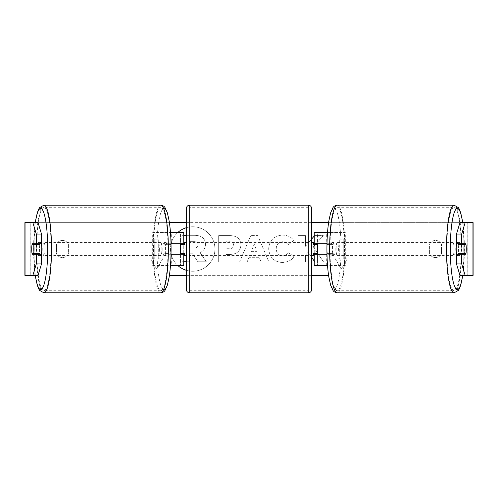 <?xml version="1.0" encoding="UTF-8"?>
<svg xmlns="http://www.w3.org/2000/svg" width="498" height="498" viewBox="0 0 498 498"><rect width="100%" height="100%" fill="white"/><g stroke="black" fill="none" stroke-linecap="round" stroke-linejoin="round"><path stroke-width="0.37" stroke-dasharray="2.49 1.87" d="M152.681 265.478L171.293 265.478L152.681 265.478L152.681 232.522L180.45 232.522L180.45 243.727L169.139 243.727A6.592 1.145 -90 0 0 168.685 249A6.592 1.145 -90 0 0 169.139 254.273L171.013 254.273M171.013 243.727L165.896 243.727A6.592 1.145 -90 0 0 165.436 249A6.592 1.145 -90 0 0 165.896 254.273M168.05 243.727L168.05 232.522L170.478 232.522M169.139 254.273L171.293 254.273L171.293 265.478L180.45 265.478L180.45 254.273L183.75 254.273M183.75 232.522L183.75 265.478L180.45 265.478L180.45 232.522L183.75 232.522L180.45 232.522M168.05 254.273L168.05 265.478L170.478 265.478M180.45 253.613L180.45 244.387L180.45 253.613L184.409 253.613L184.409 255.592M183.75 265.478L180.45 265.478M183.75 253.613L183.75 244.387M155.93 265.478L155.93 232.522L152.681 232.522M155.93 232.522L171.293 232.522L171.293 243.727M171.293 254.273L180.45 254.273M180.45 243.727L183.75 243.727M169.139 243.727L165.896 243.727M345.319 265.478L326.707 265.478L345.319 265.478L345.319 232.522L317.55 232.522L317.55 243.727L332.104 243.727A6.592 1.145 -90 0 1 332.564 249A6.592 1.145 -90 0 1 332.104 254.273L326.987 254.273M328.861 243.727A6.592 1.145 -90 0 1 329.315 249A6.592 1.145 -90 0 1 328.861 254.273L314.25 254.273M326.987 243.727L329.95 243.727L329.95 232.522L327.522 232.522M329.95 254.273L329.95 265.478L327.522 265.478M326.707 254.273L326.707 265.478L314.25 265.478L317.55 265.478L317.55 254.273M317.55 232.522L314.25 232.522L317.55 232.522L317.55 265.478M317.55 253.613L317.55 244.387L317.55 253.613L313.591 253.613L313.591 255.592M314.25 265.478L314.25 232.522M314.25 253.613L314.25 244.387M329.95 243.727L332.104 243.727M342.07 265.478L342.07 232.522L345.319 232.522M342.07 232.522L326.707 232.522L326.707 243.727M317.55 243.727L314.25 243.727M328.861 254.273L332.104 254.273M456.66 243.727A6.592 1.145 -90 0 1 457.345 242.408A6.592 1.145 -90 0 1 458.49 249A6.592 1.145 -90 0 1 457.345 255.592A6.592 1.145 -90 0 1 456.66 254.273M458.602 243.727A6.592 1.145 -90 0 1 459.293 242.408A6.592 1.145 -90 0 1 459.978 243.727M465.954 244.387L458.471 244.387M327.03 249A6.592 1.145 -90 0 1 327.354 244.387L331.251 244.387A6.592 1.145 -90 0 1 332.066 242.408A6.592 1.145 -90 0 1 332.882 244.387L328.991 244.387A6.592 1.145 -90 0 1 329.315 249A6.592 1.145 -90 0 1 328.991 253.613L332.882 253.613A6.592 1.145 -90 0 1 332.066 255.592A6.592 1.145 -90 0 1 331.251 253.613L327.354 253.613A6.592 1.145 -90 0 1 327.03 249M332.869 249A6.592 1.145 -90 0 1 334.015 242.408A6.592 1.145 -90 0 1 335.16 249A6.592 1.145 -90 0 1 334.015 255.592A6.592 1.145 -90 0 1 332.869 249M328.991 244.387L327.354 244.387M327.354 253.613L328.991 253.613M458.471 253.613L465.954 253.613M459.978 254.273A6.592 1.145 -90 0 1 459.293 255.592A6.592 1.145 -90 0 1 458.602 254.273M331.251 244.387L332.882 244.387M332.882 253.613L331.251 253.613M336.113 249A6.592 1.145 -90 0 1 337.258 242.408A6.592 1.145 -90 0 1 338.403 249A6.592 1.145 -90 0 1 337.258 255.592A6.592 1.145 -90 0 1 336.113 249M452.956 249A6.592 1.145 -90 0 1 454.101 242.408A6.592 1.145 -90 0 1 455.24 249A6.592 1.145 -90 0 1 454.101 255.592A6.592 1.145 -90 0 1 452.956 249M461.341 249A41.72 7.246 -90 0 1 454.101 290.72A41.72 7.246 -90 0 1 446.855 249A41.72 7.246 -90 0 1 454.101 207.28A41.72 7.246 -90 0 1 461.341 249M344.504 249A41.72 7.246 -90 0 1 337.258 290.72A41.72 7.246 -90 0 1 330.012 249A41.72 7.246 -90 0 1 337.258 207.28A41.72 7.246 -90 0 1 344.504 249M186.383 270.314A22.229 22.229 0 0 0 214.937 249A22.229 22.229 0 0 0 186.383 227.686M177.786 232.522A22.229 22.229 0 0 0 171.113 243.727M171.026 244.101A22.229 22.229 0 0 0 171.026 253.899M171.113 254.273A22.229 22.229 0 0 0 177.786 265.478M192.707 226.771A22.229 22.229 0 0 0 170.478 249A22.229 22.229 0 0 0 192.707 271.229A22.229 22.229 0 0 0 214.937 249A22.229 22.229 0 0 0 192.707 226.771M441.465 244.151A6.592 6.592 0 0 0 429.6 244.151L429.6 253.849A6.592 6.592 0 0 0 441.465 253.849L441.465 244.151A6.592 6.592 0 0 0 429.6 244.151L429.6 253.849A6.592 6.592 0 0 0 441.465 253.849L441.465 244.151M62.468 240.434A6.592 6.592 0 0 1 68.4 244.151L68.4 253.849A6.592 6.592 0 0 1 56.535 253.849L56.535 244.151A6.592 6.592 0 0 1 68.4 244.151L68.4 253.849A6.592 6.592 0 0 1 56.535 253.849L56.535 244.151A6.592 6.592 0 0 1 62.468 240.434M41.496 254.273L32.177 254.273M37.244 253.613A6.592 1.145 90 0 1 36.914 249A6.592 1.145 90 0 1 37.244 244.387M317.55 253.171L313.273 246.94L323.252 235.604L314.587 235.604L314.25 236.002M314.25 261.139L314.817 261.973L323.588 261.973L318.303 254.273M311.617 239.108L305.511 246.305L305.511 235.604L298.202 235.604L298.202 261.973L305.511 261.973L305.511 255.157L308.187 252.181L311.617 257.248M259.215 257.292L249 257.292L247.145 261.973L239.6 261.973L250.755 235.579L257.752 235.579L268.908 261.973L261.126 261.973L259.215 257.292L249 257.292L247.145 261.973L239.6 261.973L250.755 235.579L257.752 235.579L268.908 261.973L261.126 261.973L259.215 257.292M25.043 275.363L30.235 275.363L24.9 275.363L24.9 222.637L169.42 222.637M186.383 222.637L311.617 222.637M328.58 222.637L473.1 222.637M328.58 275.363L169.42 275.363M186.383 275.363L311.617 275.363M347.206 258.885L341.279 269.163L335.347 258.885L339.3 258.885L339.3 239.115L343.253 239.115L339.3 239.115L339.3 258.885L335.347 258.885L341.279 269.163L347.206 258.885L343.253 258.885L343.253 239.115L343.253 258.885L347.206 258.885M154.747 258.885L150.794 258.885L156.721 269.163L162.653 258.885L158.7 258.885L158.7 239.115L154.747 239.115L158.7 239.115L158.7 258.885L162.653 258.885L156.721 269.163L150.794 258.885L154.747 258.885L154.747 239.115L154.747 258.885M240.932 244.873L240.932 244.948C240.428 251.216 236.65 254.378 229.597 254.441L225.98 254.441L225.98 261.973L218.672 261.973L218.672 235.604L229.97 235.604C236.961 235.778 240.609 238.866 240.932 244.873L240.932 244.948C240.428 251.216 236.65 254.378 229.597 254.441L225.98 254.441L225.98 261.973L218.672 261.973L218.672 235.604L229.97 235.604C236.961 235.778 240.609 238.866 240.932 244.873M293.957 256.545C291.741 260.242 287.85 262.228 282.279 262.496C273.981 261.892 269.449 257.341 268.683 248.863L268.683 248.788C269.325 240.378 273.956 235.809 282.584 235.081C287.838 235.293 291.567 237.123 293.77 240.578L288.267 244.835C286.854 242.862 284.937 241.835 282.509 241.742C278.563 242.146 276.465 244.468 276.216 248.714L276.216 248.788C276.465 253.115 278.563 255.462 282.509 255.829C285.074 255.723 287.06 254.659 288.454 252.629L293.957 256.545C291.741 260.242 287.85 262.228 282.279 262.496C273.981 261.892 269.449 257.341 268.683 248.863L268.683 248.788C269.325 240.378 273.956 235.809 282.584 235.081C287.838 235.293 291.567 237.123 293.77 240.578L288.267 244.835C286.854 242.862 284.937 241.835 282.509 241.742C278.563 242.146 276.465 244.468 276.216 248.714L276.216 248.788C276.465 253.115 278.563 255.462 282.509 255.829C285.074 255.723 287.06 254.659 288.454 252.629L293.957 256.545M38.06 222.637L459.94 222.637M460.756 253.613A6.592 1.145 90 0 0 460.756 244.387M465.823 243.727L456.504 243.727M473.1 275.363L459.94 275.363M456.504 254.273L465.823 254.273M38.06 275.363L30.235 275.363L30.235 222.637L25.043 222.637M472.957 222.637L467.765 222.637L467.765 275.363L472.957 275.363M467.827 275.363L467.827 222.637L467.827 275.363M30.173 275.363L30.173 222.637L30.173 275.363M32.177 243.727L41.496 243.727M186.383 235.33L194.519 235.33C198.521 235.38 201.385 236.332 203.122 238.193C204.678 239.7 205.456 241.748 205.462 244.35L205.462 244.425C205.294 248.452 203.483 251.154 200.028 252.536L206.334 261.749L197.88 261.749L192.558 253.75L189.346 253.75L189.346 261.749L186.383 261.749M183.75 261.749L182.025 261.749L182.025 235.33L194.519 235.33C198.521 235.38 201.385 236.332 203.122 238.193C204.678 239.7 205.456 241.748 205.462 244.35L205.462 244.425C205.294 248.452 203.483 251.154 200.028 252.536L206.334 261.749L197.88 261.749L192.558 253.75L189.346 253.75L189.346 261.749L182.025 261.749L182.025 235.33L183.75 235.33M251.241 251.639L257.117 251.639L254.198 244.194L251.241 251.639L257.117 251.639L254.198 244.194L251.241 251.639M233.624 245.209C233.537 242.924 232.13 241.767 229.404 241.742L225.98 241.742L225.98 248.714L229.441 248.714C232.136 248.608 233.531 247.462 233.624 245.284L233.624 245.209C233.537 242.924 232.13 241.767 229.404 241.742L225.98 241.742L225.98 248.714L229.441 248.714C232.136 248.608 233.531 247.462 233.624 245.284L233.624 245.209M313.273 246.94L323.252 235.604L314.587 235.604L305.511 246.305L305.511 235.604L298.202 235.604L298.202 261.973L305.511 261.973L305.511 255.157L308.187 252.181L314.817 261.973L323.588 261.973L313.273 246.94M198.104 244.879L198.104 244.798C198.011 242.719 196.691 241.673 194.139 241.667L189.346 241.667L189.346 248.01L194.176 248.01C196.735 247.929 198.042 246.884 198.104 244.879L198.104 244.798C198.011 242.719 196.691 241.673 194.139 241.667L189.346 241.667L189.346 248.01L194.176 248.01C196.735 247.929 198.042 246.884 198.104 244.879M41.34 243.727A6.592 1.145 -90 0 0 40.655 242.408A6.592 1.145 -90 0 0 39.51 249A6.592 1.145 -90 0 0 40.655 255.592A6.592 1.145 -90 0 0 41.34 254.273M38.022 254.273A6.592 1.145 -90 0 0 38.707 255.592A6.592 1.145 -90 0 0 39.398 254.273M39.529 253.613L32.046 253.613M170.646 253.613A6.592 1.145 -90 0 0 170.97 249A6.592 1.145 -90 0 0 170.646 244.387L166.749 244.387A6.592 1.145 -90 0 0 165.934 242.408A6.592 1.145 -90 0 0 165.118 244.387L169.009 244.387A6.592 1.145 -90 0 0 168.685 249A6.592 1.145 -90 0 0 169.009 253.613L165.118 253.613A6.592 1.145 -90 0 0 165.934 255.592A6.592 1.145 -90 0 0 166.749 253.613L169.009 253.613M162.84 249A6.592 1.145 -90 0 0 163.985 255.592A6.592 1.145 -90 0 0 165.131 249A6.592 1.145 -90 0 0 163.985 242.408A6.592 1.145 -90 0 0 162.84 249M169.009 244.387L170.646 244.387M32.046 244.387L39.529 244.387M39.398 243.727A6.592 1.145 -90 0 0 38.707 242.408A6.592 1.145 -90 0 0 38.022 243.727M166.749 244.387L165.118 244.387M165.118 253.613L166.749 253.613M159.597 249A6.592 1.145 -90 0 0 160.742 255.592A6.592 1.145 -90 0 0 161.887 249A6.592 1.145 -90 0 0 160.742 242.408A6.592 1.145 -90 0 0 159.597 249M42.76 249A6.592 1.145 -90 0 0 43.899 255.592A6.592 1.145 -90 0 0 45.044 249A6.592 1.145 -90 0 0 43.899 242.408A6.592 1.145 -90 0 0 42.76 249M51.145 249A41.72 7.246 -90 0 0 43.899 207.28A41.72 7.246 -90 0 0 36.659 249A41.72 7.246 -90 0 0 43.899 290.72A41.72 7.246 -90 0 0 51.145 249M167.988 249A41.72 7.246 -90 0 0 160.742 207.28A41.72 7.246 -90 0 0 153.496 249A41.72 7.246 -90 0 0 160.742 290.72A41.72 7.246 -90 0 0 167.988 249M186.383 255.592L186.383 242.408L186.383 255.592M311.617 255.592L311.617 242.408L311.617 255.592M313.591 242.408L313.591 244.387L317.55 244.387M180.45 244.387L184.409 244.387L184.409 242.408M311.617 289.537L311.617 208.463M186.383 208.463L186.383 289.537M308.318 242.408L308.318 255.592L308.318 242.408L189.682 242.408L189.682 255.592L189.682 242.408M308.318 255.592L189.682 255.592M308.318 290.72L308.318 207.28L308.318 290.72L189.682 290.72L189.682 207.28L189.682 290.72M308.318 207.28L189.682 207.28M454.101 292.83A43.83 7.613 90 0 0 461.708 249A43.83 7.613 90 0 0 454.101 205.17M462.692 222.637A40.537 7.04 -90 0 1 464.385 249A40.537 7.04 -90 0 1 462.692 275.363M337.258 205.17A43.83 7.613 -90 0 1 344.871 249A43.83 7.613 -90 0 1 337.258 292.83M341.055 249A40.537 7.04 90 0 0 334.015 208.463A40.537 7.04 90 0 0 326.974 249A40.537 7.04 90 0 0 334.015 289.537A40.537 7.04 90 0 0 341.055 249M34.125 275.363L34.125 222.637L34.125 275.363M463.875 275.363L463.875 222.637L463.875 275.363M43.899 292.83A43.83 7.613 90 0 1 36.292 249A43.83 7.613 90 0 1 43.899 205.17M35.308 222.637A40.537 7.04 -90 0 0 33.615 249A40.537 7.04 -90 0 0 35.308 275.363M160.742 205.17A43.83 7.613 -90 0 0 153.129 249A43.83 7.613 -90 0 0 160.742 292.83M171.026 249A40.537 7.04 90 0 1 163.985 289.537A40.537 7.04 90 0 1 156.945 249A40.537 7.04 90 0 1 163.985 208.463A40.537 7.04 90 0 1 171.026 249M308.318 205.17L308.318 292.83M189.682 292.83L189.682 205.17M462.779 222.637L464.435 249L462.779 275.363M457.345 242.408L459.293 242.408M332.066 242.408L334.015 242.408M332.066 255.592L334.015 255.592M457.345 255.592L459.293 255.592M337.258 242.408L454.101 242.408M337.258 290.72L454.101 290.72M337.258 207.28L454.101 207.28M337.258 255.592L454.101 255.592M35.221 275.363L33.565 249L35.221 222.637M40.655 255.592L38.707 255.592M165.934 255.592L163.985 255.592M165.934 242.408L163.985 242.408M40.655 242.408L38.707 242.408M160.742 255.592L43.899 255.592M160.742 207.28L43.899 207.28M160.742 290.72L43.899 290.72M160.742 242.408L43.899 242.408"/><path stroke-width="0.75" d="M183.75 244.387L183.75 243.727L171.013 243.727M183.75 243.727L183.75 232.522L170.478 232.522M170.478 265.478L183.75 265.478L183.75 253.613M180.45 254.273L180.45 243.727M171.013 254.273L183.75 254.273M327.522 232.522L314.25 232.522L314.25 243.727L326.987 243.727M327.522 265.478L314.25 265.478L314.25 253.613M317.55 254.273L317.55 253.613L313.591 253.613L313.591 255.592L311.617 255.592M317.55 253.613L317.55 243.727M314.25 244.387L314.25 243.727M326.987 254.273L314.25 254.273M456.66 254.273A6.592 1.145 -90 0 1 456.199 249A6.592 1.145 -90 0 1 456.66 243.727M463.987 249A6.592 1.145 -90 0 1 464.317 244.387L465.954 244.387A6.592 1.145 -90 0 1 466.277 249A6.592 1.145 -90 0 1 465.954 253.613L464.317 253.613A6.592 1.145 -90 0 1 463.987 249M458.602 243.727A6.592 1.145 -90 0 0 458.471 244.387L464.317 244.387M459.978 243.727A6.592 1.145 -90 0 1 460.108 244.387M460.108 253.613A6.592 1.145 -90 0 1 459.978 254.273M458.602 254.273A6.592 1.145 -90 0 1 458.471 253.613L464.317 253.613M186.383 227.686A22.229 22.229 0 0 0 177.786 232.522M171.113 243.727A22.229 22.229 0 0 0 171.026 244.101M171.026 253.899A22.229 22.229 0 0 0 171.113 254.273M177.786 265.478A22.229 22.229 0 0 0 186.383 270.314M41.496 234.054L41.496 243.727L32.177 243.727A6.592 1.145 -90 0 0 31.723 249A6.592 1.145 -90 0 0 32.177 254.273L41.496 254.273L41.496 263.946L38.06 275.363L24.9 275.363L24.9 222.637L38.06 222.637L41.496 234.054L36.298 234.054L32.868 222.637M37.375 254.273A6.592 1.145 90 0 1 37.244 253.613M318.303 254.273L317.55 253.171M311.617 257.248L314.25 261.139M314.25 236.002L311.617 239.108M169.42 222.637L186.383 222.637M311.617 222.637L328.58 222.637M169.42 275.363L186.383 275.363M311.617 275.363L328.58 275.363M465.132 275.363L473.1 275.363L473.1 222.637L465.132 222.637L461.702 234.054L456.504 234.054L456.504 243.727L465.823 243.727A6.592 1.145 -90 0 1 465.823 254.273L461.702 254.273L461.702 263.946L465.132 275.363L459.94 275.363L456.504 263.946L456.504 254.273L461.702 254.273M461.702 243.727L461.702 234.054M456.504 263.946L461.702 263.946M460.625 254.273A6.592 1.145 90 0 0 460.756 253.613M460.756 244.387A6.592 1.145 90 0 0 460.625 243.727M456.504 234.054L459.94 222.637L465.132 222.637M36.298 243.727L36.298 234.054M37.244 244.387A6.592 1.145 90 0 1 37.375 243.727M32.868 275.363L36.298 263.946L36.298 254.273M36.298 263.946L41.496 263.946M473.1 275.363L473.1 222.637M183.75 235.33L186.383 235.33M186.383 261.749L183.75 261.749M41.34 254.273A6.592 1.145 -90 0 0 41.801 249A6.592 1.145 -90 0 0 41.34 243.727M33.683 253.613A6.592 1.145 -90 0 0 34.013 249A6.592 1.145 -90 0 0 33.683 244.387L32.046 244.387A6.592 1.145 -90 0 0 31.723 249A6.592 1.145 -90 0 0 32.046 253.613L39.529 253.613A6.592 1.145 -90 0 1 39.398 254.273M37.892 253.613A6.592 1.145 -90 0 0 38.022 254.273M33.683 244.387L39.529 244.387A6.592 1.145 -90 0 0 39.398 243.727M38.022 243.727A6.592 1.145 -90 0 0 37.892 244.387M189.682 205.17A3.293 3.293 0 0 0 186.383 208.463L186.383 289.537A3.293 3.293 0 0 0 189.682 292.83L308.318 292.83A3.293 3.293 0 0 0 311.617 289.537L311.617 208.463A3.293 3.293 0 0 0 308.318 205.17L189.682 205.17L189.682 292.83M186.383 242.408L184.409 242.408L184.409 244.387L180.45 244.387M180.45 253.613L184.409 253.613L184.409 255.592L186.383 255.592M317.55 244.387L313.591 244.387L313.591 242.408L311.617 242.408M454.101 292.83L337.258 292.83A43.83 7.613 -90 0 1 329.651 249A43.83 7.613 -90 0 1 337.258 205.17L454.101 205.17A43.83 7.613 90 0 0 446.488 249A43.83 7.613 90 0 0 454.101 292.83L458.384 290.39L459.231 289.014L460.756 285.117L462.779 275.363M462.692 275.363A40.537 7.04 -90 0 1 454.904 287.022A40.537 7.04 -90 0 1 450.304 249A40.537 7.04 -90 0 1 454.904 210.978A40.537 7.04 -90 0 1 462.692 222.637M472.957 275.363L472.957 222.637M25.043 275.363L25.043 222.637M160.742 205.17C162.759 205.406 164.184 206.222 165.025 207.61L167.396 212.883L169.208 221.249C170.434 229.223 171.057 238.474 171.075 249C171.057 259.526 170.434 268.777 169.208 276.751L167.396 285.117L165.025 290.39C164.184 291.778 162.759 292.594 160.742 292.83A43.83 7.613 -90 0 0 168.349 249A43.83 7.613 -90 0 0 160.742 205.17L43.899 205.17A43.83 7.613 90 0 1 51.512 249A43.83 7.613 90 0 1 43.899 292.83L39.616 290.39L38.769 289.014L37.244 285.117L35.221 275.363M35.308 275.363A40.537 7.04 -90 0 0 43.096 287.022A40.537 7.04 -90 0 0 47.696 249A40.537 7.04 -90 0 0 43.096 210.978A40.537 7.04 -90 0 0 35.308 222.637M308.318 292.83L308.318 205.17M454.101 205.17L458.384 207.61L459.231 208.986L460.756 212.883L462.779 222.637M337.258 205.17C335.241 205.406 333.816 206.222 332.975 207.61L330.604 212.883L328.792 221.249C327.566 229.223 326.943 238.474 326.925 249C326.943 259.526 327.566 268.777 328.792 276.751L330.604 285.117L332.975 290.39C333.816 291.778 335.241 292.594 337.258 292.83M160.742 292.83L43.899 292.83M43.899 205.17L39.616 207.61L38.769 208.986L37.244 212.883L35.221 222.637"/></g></svg>
